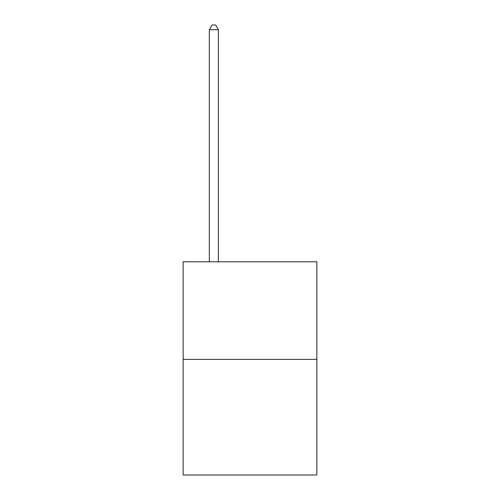 <?xml version="1.0" encoding="UTF-8"?>
<svg xmlns="http://www.w3.org/2000/svg" width="500" height="500" viewBox="0 0 500 500"><rect width="100%" height="100%" fill="white"/><g stroke="black" fill="none" stroke-linecap="round" stroke-linejoin="round"><path stroke-width="0.75" d="M316.856 359.356L316.856 261.781L183.144 261.781L183.144 475L316.856 475L316.856 359.356L183.144 359.356M218.381 261.781L218.381 29.7L209.344 29.7L209.344 261.781M209.344 29.7L212.056 25L215.669 25L218.381 29.7"/></g></svg>
